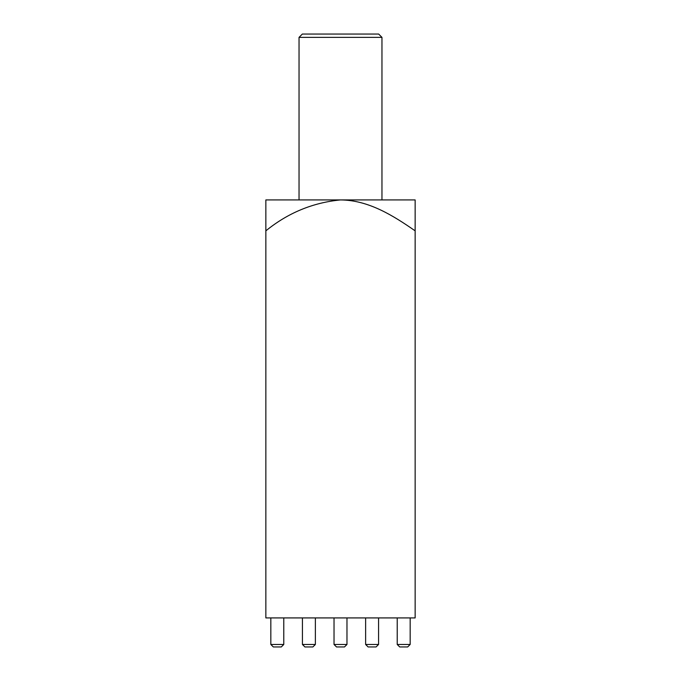 <?xml version="1.0" encoding="UTF-8"?>
<svg xmlns="http://www.w3.org/2000/svg" width="681" height="681" viewBox="0 0 681 681"><rect width="100%" height="100%" fill="white"/><g stroke="black" fill="none" stroke-linecap="round" stroke-linejoin="round"><path stroke-width="1.02" d="M299.036 37.37L302.347 34.05L378.653 34.05L381.964 37.37L299.036 37.37L299.036 199.925M381.964 37.37L381.964 199.925M415.146 230.842C393.201 215.622 368.608 200.137 340.5 199.925L415.146 199.925L415.146 617.922L265.854 617.922L265.854 199.925L340.5 199.925C312.758 202.632 287.876 212.94 265.854 230.842M397.227 644.464L410.166 644.464L407.681 646.95L399.713 646.95L397.227 644.464L397.227 617.922M410.166 644.464L410.166 617.922M365.629 644.464L378.568 644.464L376.082 646.95L368.115 646.95L365.629 644.464L365.629 617.922M378.568 644.464L378.568 617.922M346.969 644.464L344.484 646.95L336.516 646.95L334.03 644.464L346.969 644.464L346.969 617.922M334.03 644.464L334.03 617.922M315.371 644.464L312.885 646.95L304.918 646.95L302.432 644.464L315.371 644.464L315.371 617.922M302.432 644.464L302.432 617.922M283.773 644.464L281.287 646.95L273.319 646.95L270.834 644.464L283.773 644.464L283.773 617.922M270.834 644.464L270.834 617.922"/></g></svg>
